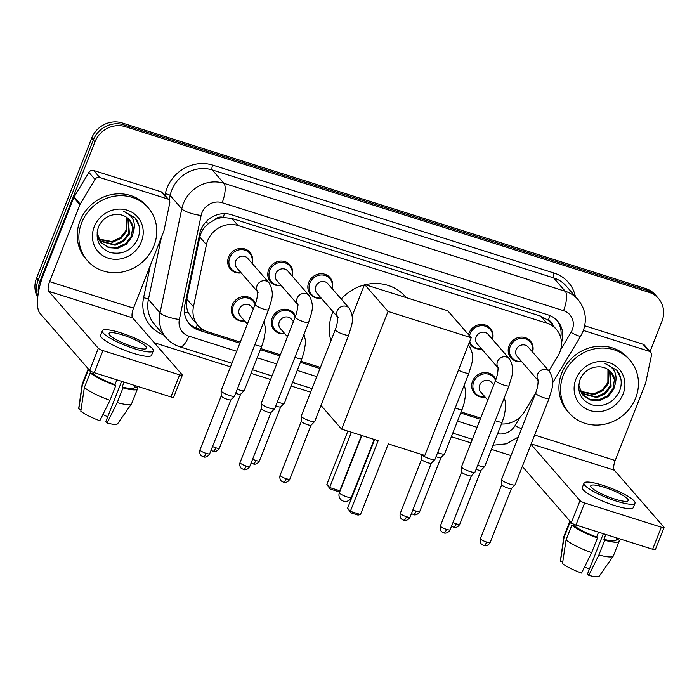 <?xml version="1.0" encoding="UTF-8"?>
<svg xmlns="http://www.w3.org/2000/svg" width="699" height="699" viewBox="0 0 699 699"><rect width="100%" height="100%" fill="white"/><g stroke="black" fill="none" stroke-linecap="round" stroke-linejoin="round"><path stroke-width="1.05" d="M284.79 333.685A12.888 11.892 -41 0 1 274.087 329.972A12.888 11.892 -41 0 1 272.234 317.853A12.888 11.892 -41 0 1 293.528 313.047A12.888 11.892 -41 0 1 295.485 316.298M244.72 321.007A12.888 11.892 -41 0 1 234.016 317.294A12.888 11.892 -41 0 1 232.164 305.175A12.888 11.892 -41 0 1 253.457 300.378A12.888 11.892 -41 0 1 255.415 303.619M485.132 397.049A12.888 11.892 -41 0 1 474.429 393.336A12.888 11.892 -41 0 1 472.576 381.208A12.888 11.892 -41 0 1 493.87 376.412A12.888 11.892 -41 0 1 495.836 379.653M281.216 285.55A12.888 11.892 -41 0 1 270.513 281.837A12.888 11.892 -41 0 1 268.661 269.718A12.888 11.892 -41 0 1 289.954 264.912A12.888 11.892 -41 0 1 292.156 276.035M241.155 272.881A12.888 11.892 -41 0 1 230.443 269.167A12.888 11.892 -41 0 1 228.59 257.049A12.888 11.892 -41 0 1 249.884 252.243A12.888 11.892 -41 0 1 252.086 263.357M321.287 298.22A12.888 11.892 -41 0 1 310.583 294.506A12.888 11.892 -41 0 1 308.731 282.387A12.888 11.892 -41 0 1 330.024 277.59A12.888 11.892 -41 0 1 332.226 288.704M481.567 348.915A12.888 11.892 -41 0 1 470.855 345.201A12.888 11.892 -41 0 1 469.23 342.72M468.505 334.62A12.888 11.892 -41 0 1 469.012 333.082A12.888 11.892 -41 0 1 490.305 328.277A12.888 11.892 -41 0 1 492.498 339.399M521.637 361.584A12.888 11.892 -41 0 1 510.925 357.871A12.888 11.892 -41 0 1 509.073 345.752A12.888 11.892 -41 0 1 530.366 340.955A12.888 11.892 -41 0 1 532.568 352.069M548.96 370.898L557.985 355.852A24.168 22.289 139 0 0 559.829 352.121A24.168 22.289 139 0 0 556.36 329.395A24.168 22.289 139 0 0 546.828 323.183L238.018 225.515A24.168 22.289 139 0 0 206.441 244.667L193.457 306.765A24.168 22.289 139 0 0 198.105 325.551A24.168 22.289 139 0 0 207.638 331.763L240.273 342.082M214.715 219.757A24.168 22.289 -41 0 1 223.523 217.494L223.147 217.372A8.056 7.427 139 0 0 214.715 219.757L209.01 223.217C204.204 226.799 201.137 231.413 199.809 237.048L186.825 299.137C185.908 303.899 186.45 308.504 188.442 312.942L191.963 318.491L198.105 325.551M553.066 325.62A8.056 7.427 139 0 0 548.296 320.203L547.911 320.09A24.168 22.289 -41 0 1 550.235 322.361L556.36 329.395M547.911 320.09L540.694 316.131L231.885 218.464L223.523 217.494M501.436 423.97A24.168 22.289 139 0 0 524.6 411.493L535.548 393.249M260.779 348.565L280.343 354.76M300.85 361.243L320.413 367.429M461.122 411.929L480.694 418.116M561.489 342.641A24.168 22.289 139 0 0 557.592 321.086A24.168 22.289 139 0 0 548.06 314.873L231.282 214.68A24.168 22.289 139 0 0 199.704 233.833L184.772 305.245A24.168 22.289 139 0 0 189.42 324.03A24.168 22.289 139 0 0 198.953 330.243L239.844 343.174M556.754 320.168A24.168 22.289 -41 0 1 560.712 337.512M38.323 293.012A24.168 22.289 -41 0 1 39.852 281.714L94.924 141.897A24.168 22.289 -41 0 1 125.322 126.685L648.96 292.304A24.168 22.289 -41 0 1 658.493 298.508A24.168 22.289 -41 0 1 661.962 321.234L650.035 351.527M511.004 455.547L491.441 449.361M470.934 442.878L451.371 436.692M310.662 392.183L291.09 385.997M270.592 379.513L251.028 373.327M230.521 366.844L154.287 342.728M37.737 297.424A24.168 22.289 -41 0 1 36.593 277.957L91.665 138.149A24.168 22.289 -41 0 1 122.054 122.937L645.701 288.547L647.335 290.426A24.168 22.289 -41 0 1 656.859 296.638A24.168 22.289 -41 0 0 647.335 290.426L123.688 124.815L647.335 290.426L648.96 292.304M91.665 138.149L93.29 140.027A24.168 22.289 -41 0 1 123.688 124.815A24.168 22.289 -41 0 0 93.29 140.027L38.218 279.836L93.29 140.027L94.924 141.897M37.877 296.114A24.168 22.289 -41 0 1 38.218 279.836A24.168 22.289 -41 0 0 37.877 296.114M260.351 349.657L279.915 355.843M300.413 362.335L319.985 368.522M460.693 413.022L480.257 419.208M205.445 330.933L197.319 328.364A24.168 22.289 -41 0 1 188.634 323.069M645.701 288.547A24.168 22.289 -41 0 1 655.234 294.76L658.493 298.508M563.35 375.118A40.271 37.152 -41 0 1 629.886 360.116A40.271 37.152 -41 0 1 635.671 397.993A40.271 37.152 -41 0 1 569.135 412.995A40.271 37.152 -41 0 1 563.35 375.118M569.135 412.995L567.501 411.117A40.271 37.152 -41 0 1 561.716 373.249A40.271 37.152 -41 0 1 628.261 358.246L629.886 360.116M623.089 394.018A26.256 24.22 -41 0 1 590.061 410.549A26.256 24.22 -41 0 1 575.932 379.103A26.256 24.22 -41 0 1 608.96 362.571A26.256 24.22 -41 0 1 623.089 394.018M580.24 379.05C576.474 391.353 580.31 399.95 591.765 404.852C603.849 407.342 612.971 403.07 619.122 392.034C621.97 385.472 621.909 379.19 618.921 373.205L616.78 370.234L605.046 363.532C614.657 367.56 617.96 374.716 614.945 384.992A18.2 16.793 -41 0 0 611.206 372.261A18.2 16.793 -41 0 0 599.978 366.835C591.022 366.547 584.443 370.619 580.24 379.05M582.459 394.682L589.869 399.347L598.79 399.845L607.387 395.896L613.067 388.522L614.369 379.793L611.04 372.078M578.676 385.236L582.774 395.057L590.262 400.011L599.436 400.588L608.034 396.639L613.713 389.264L614.945 384.992M581.297 393.074L596.195 396.866L604.792 392.917L610.472 385.542L609.598 370.671M581.568 393.493L596.841 397.609L605.439 393.659L611.127 386.285L609.982 371.003M580.319 391.309L593.608 393.887L602.206 389.937L607.885 382.563L607.955 369.439M580.546 391.772L594.255 394.629L602.853 390.68L608.532 383.305L608.383 369.727M620.695 377.976L616.632 370.068M583.403 330.452L649.083 351.221L642.958 344.188A4.028 3.713 -41 0 1 644.548 345.227L650.673 352.261A4.028 3.713 139 0 0 649.083 351.221M584.731 325.769L642.958 344.188M664.05 527.509L655.356 549.58A4.028 0.76 -158.5 0 1 652.63 549.283L661.324 527.203A4.028 0.76 21.5 0 0 664.05 527.509A4.028 0.76 21.5 0 0 663.919 527.177L614.334 470.2A8.056 2.709 107.6 0 1 615.19 460.492L645.5 383.55A4.028 3.713 139 0 0 645.693 382.895L651.451 355.389A4.028 3.713 139 0 0 650.673 352.261M575.959 525.028A4.028 0.76 -158.5 0 1 571.328 522.712L580.021 500.641A4.028 0.76 21.5 0 0 584.661 502.957L575.959 525.028L652.63 549.283M522.31 466.399L571.328 522.712M584.661 502.957L661.324 527.203M580.021 500.641L531.013 444.328M614.604 499.034A20.14 3.818 21.5 0 0 628.244 500.554A20.14 3.818 21.5 0 0 604.408 487.308A20.14 3.818 21.5 0 0 590.769 485.796A20.14 3.818 21.5 0 0 614.604 499.034M603.351 533.695L587.51 573.914L588.768 575.356L598.912 554.945L604.705 540.231L603.884 539.279L605.78 534.464M589.353 569.231A16.112 3.049 21.5 0 0 584.609 566.88M572.752 523.734L572.761 523.7A23.355 4.421 21.5 0 0 572.752 523.734L569.825 522.8L564.023 537.522L560.467 561.218L562.747 561.944M566.068 539.864A26.579 5.033 21.5 0 0 591.677 552.656L581.533 573.066A20.944 3.967 21.5 0 1 562.512 563.569L566.068 539.864L571.861 525.15L574.796 526.076L575.294 524.809M574.796 526.076A23.355 4.421 21.5 0 0 596.649 536.989L597.47 537.942L591.677 552.656M598.545 532.175L596.649 536.989M584.023 483.14L582.284 487.553A27.383 5.19 21.5 0 0 614.709 505.56A27.383 5.19 21.5 0 0 633.25 507.623L634.989 503.21A27.383 5.19 21.5 0 0 602.564 485.202A27.383 5.19 21.5 0 0 584.023 483.14A27.383 5.19 21.5 0 0 616.448 501.148A27.383 5.19 21.5 0 0 634.989 503.21M570.043 521.244A26.579 5.033 21.5 0 0 569.702 521.699A26.579 5.033 21.5 0 0 569.825 522.8M571.861 525.15A26.579 5.033 21.5 0 0 597.47 537.942M569.702 521.699L563.91 536.413A26.579 5.033 21.5 0 0 563.848 536.631A26.579 5.033 21.5 0 0 564.023 537.522M563.848 536.631L560.415 560.729A20.944 3.967 21.5 0 0 560.467 561.218M603.884 539.279A23.355 4.421 21.5 0 0 616.169 539.995L616.955 537.994M604.705 540.231A26.579 5.033 21.5 0 0 619.165 541.183A26.579 5.033 21.5 0 0 619.043 540.074L616.457 539.252M598.912 554.945A26.579 5.033 21.5 0 0 613.259 556.098A26.579 5.033 21.5 0 0 613.364 555.897L619.165 541.183M588.768 575.356A20.944 3.967 21.5 0 0 599.34 576.063L613.259 556.098M330.933 340.728A44.299 40.865 -41 0 1 332.348 313.283A44.299 40.865 -41 0 1 333.012 311.693M341.217 299.041A44.299 40.865 -41 0 1 364.371 284.921M365.315 284.685A44.299 40.865 -41 0 1 405.551 296.778L406.311 297.652M378.176 440.702L350.348 511.345L360.474 514.543L388.303 443.9L424.826 455.451L471.205 337.722L388.024 311.413L341.645 429.151L378.176 440.702M374.638 439.584L347.613 508.199L350.348 511.345L350.802 512.804L358.037 515.093L360.474 514.543M341.645 429.151L321.024 405.446M388.024 311.413L364.563 284.449L352.156 315.931M364.563 284.449L447.736 310.758L471.205 337.722M350.802 512.804L347.613 508.199M361.523 435.433L339.74 490.724L337.302 491.266L330.077 488.977L326.879 484.381L347.857 431.117M326.879 484.381L329.613 487.518L351.396 432.227M330.077 488.977L329.613 487.518L339.74 490.724M538.047 380.439L517.225 356.516A7.252 6.684 -41 0 1 516.177 349.701A7.252 6.684 -41 0 1 528.156 347.001L549.545 371.571A7.252 6.684 -41 0 0 546.269 369.588A7.252 6.684 -41 0 0 537.566 374.271A7.252 6.684 -41 0 0 538.02 380.3M521.445 361.366A12.084 11.149 -41 0 1 511.939 357.809A12.084 11.149 -41 0 1 510.209 346.451A12.084 11.149 -41 0 1 530.174 341.951A12.084 11.149 -41 0 1 532.376 351.85M535.617 393.083A7.252 1.372 -158.5 0 0 543.787 397.714A7.252 1.372 -158.5 0 0 544.198 397.845A7.252 1.372 -158.5 0 0 549.099 398.395L515.076 484.783A7.252 1.372 -158.5 0 1 515.014 484.879A7.252 1.372 -158.5 0 1 510.165 484.232A7.252 1.372 -158.5 0 1 501.821 480.064A7.252 1.372 -158.5 0 1 501.567 479.575A7.252 1.372 -158.5 0 1 501.585 479.47L535.617 393.083C538.614 385.962 538.169 378.439 537.977 380.081L538.606 381.086M511.458 488.461A5.234 0.996 -158.5 0 1 511.415 488.522A5.234 0.996 -158.5 0 1 507.92 488.059A5.234 0.996 -158.5 0 1 501.891 485.054A5.234 0.996 -158.5 0 1 501.707 484.704A5.234 0.996 -158.5 0 1 501.716 484.617M497.976 367.77L477.155 343.847A7.252 6.684 -41 0 1 476.115 337.023A7.252 6.684 -41 0 1 488.085 334.323L509.475 358.902A7.252 6.684 -41 0 0 506.198 356.918A7.252 6.684 -41 0 0 497.496 361.601A7.252 6.684 -41 0 0 497.95 367.622M469.536 335.808A12.084 11.149 -41 0 1 470.139 333.781A12.084 11.149 -41 0 1 490.104 329.273A12.084 11.149 -41 0 1 492.306 339.172M495.547 380.405A7.252 1.372 -158.5 0 0 503.717 385.035A7.252 1.372 -158.5 0 0 504.128 385.175A7.252 1.372 -158.5 0 0 509.038 385.717L475.005 472.105A7.252 1.372 -158.5 0 1 474.944 472.201A7.252 1.372 -158.5 0 1 470.095 471.563A7.252 1.372 -158.5 0 1 461.751 467.395A7.252 1.372 -158.5 0 1 461.497 466.906A7.252 1.372 -158.5 0 1 461.515 466.792L495.547 380.405C498.544 373.292 498.099 365.76 497.906 367.412L498.536 368.417M450.121 529.798C447.867 533.887 444.048 533.145 444.581 533.066L443.664 532.865A5.234 1.756 -72.4 0 0 446.574 529.405A5.234 0.996 -158.5 0 0 450.121 529.798L471.379 475.818A5.234 0.996 -158.5 0 1 471.344 475.853A5.234 0.996 -158.5 0 1 467.849 475.39A5.234 0.996 -158.5 0 1 461.821 472.375A5.234 0.996 -158.5 0 1 461.637 472.026A5.234 0.996 -158.5 0 1 461.655 471.947M481.375 348.696A12.084 11.149 -41 0 1 471.877 345.14A12.084 11.149 -41 0 1 469.772 341.339M458.422 370.173A7.252 1.372 -158.5 0 0 463.647 372.366A7.252 1.372 -158.5 0 0 464.057 372.497A7.252 1.372 -158.5 0 0 468.968 373.048L434.935 459.435A7.252 1.372 -158.5 0 1 434.874 459.531A7.252 1.372 -158.5 0 1 430.025 458.885A7.252 1.372 -158.5 0 1 421.68 454.717A7.252 1.372 -158.5 0 1 421.462 454.394L421.567 459.357A5.234 0.996 -158.5 0 1 421.584 459.278M410.051 517.12C407.805 521.209 403.978 520.475 404.511 520.397L403.603 520.196A5.234 1.756 -72.4 0 0 406.503 516.727A5.234 0.996 -158.5 0 0 410.051 517.12L431.309 463.149A5.234 0.996 -158.5 0 1 431.283 463.184A5.234 0.996 -158.5 0 1 427.779 462.721A5.234 0.996 -158.5 0 1 421.75 459.706A5.234 0.996 -158.5 0 1 421.567 459.357M337.704 317.084L316.874 293.152A7.252 6.684 -41 0 1 315.834 286.337A7.252 6.684 -41 0 1 327.814 283.637L349.203 308.207A7.252 6.684 -41 0 0 345.926 306.232A7.252 6.684 -41 0 0 337.224 310.906A7.252 6.684 -41 0 0 337.678 316.935M321.094 298.001A12.084 11.149 -41 0 1 311.597 294.454A12.084 11.149 -41 0 1 309.867 283.086A12.084 11.149 -41 0 1 329.823 278.586A12.084 11.149 -41 0 1 332.034 288.486M335.267 329.718A7.252 1.372 -158.5 0 0 343.436 334.349A7.252 1.372 -158.5 0 0 343.847 334.48A7.252 1.372 -158.5 0 0 348.757 335.031L314.733 421.418A7.252 1.372 -158.5 0 1 314.664 421.514A7.252 1.372 -158.5 0 1 309.823 420.868A7.252 1.372 -158.5 0 1 301.479 416.7A7.252 1.372 -158.5 0 1 301.225 416.22A7.252 1.372 -158.5 0 1 301.243 416.106L335.267 329.718C338.264 322.597 337.827 315.074 337.634 316.717L338.264 317.722M311.116 425.097A5.234 0.996 -158.5 0 1 311.072 425.167A5.234 0.996 -158.5 0 1 307.569 424.704A5.234 0.996 -158.5 0 1 301.549 421.689A5.234 0.996 -158.5 0 1 301.365 421.34A5.234 0.996 -158.5 0 1 301.374 421.261L280.098 475.268C279.006 479.418 281.767 481.489 281.583 481.183L283.392 482.179A5.234 1.756 -72.4 0 0 286.293 478.71A5.234 0.996 -158.5 0 1 280.098 475.268M297.634 304.406L276.804 280.482A7.252 6.684 -41 0 1 275.764 273.659A7.252 6.684 -41 0 1 287.743 270.959L309.133 295.537A7.252 6.684 -41 0 0 305.856 293.554A7.252 6.684 -41 0 0 297.154 298.237A7.252 6.684 -41 0 0 297.608 304.266M281.033 285.332A12.084 11.149 -41 0 1 271.527 281.776A12.084 11.149 -41 0 1 269.797 270.417A12.084 11.149 -41 0 1 289.753 265.917A12.084 11.149 -41 0 1 291.964 275.817M295.205 317.04A7.252 1.372 -158.5 0 0 303.366 321.68A7.252 1.372 -158.5 0 0 303.785 321.811A7.252 1.372 -158.5 0 0 308.687 322.361L274.663 408.749A7.252 1.372 -158.5 0 1 274.602 408.836A7.252 1.372 -158.5 0 1 269.753 408.199A7.252 1.372 -158.5 0 1 261.409 404.031A7.252 1.372 -158.5 0 1 261.155 403.541A7.252 1.372 -158.5 0 1 261.173 403.428L295.205 317.04C298.193 309.928 297.757 302.396 297.564 304.048L298.193 305.052M271.046 412.419A5.234 0.996 -158.5 0 1 271.002 412.489A5.234 0.996 -158.5 0 1 267.507 412.026A5.234 0.996 -158.5 0 1 261.478 409.02A5.234 0.996 -158.5 0 1 261.295 408.662A5.234 0.996 -158.5 0 1 261.304 408.583M257.564 291.736L236.743 267.804A7.252 6.684 -41 0 1 235.694 260.989A7.252 6.684 -41 0 1 247.673 258.289L269.063 282.859A7.252 6.684 -41 0 0 265.786 280.884A7.252 6.684 -41 0 0 257.083 285.559A7.252 6.684 -41 0 0 257.538 291.588M240.963 272.662A12.084 11.149 -41 0 1 231.465 269.106A12.084 11.149 -41 0 1 229.726 257.739A12.084 11.149 -41 0 1 249.692 253.239A12.084 11.149 -41 0 1 251.893 263.139M255.135 304.371A7.252 1.372 -158.5 0 0 263.305 309.002A7.252 1.372 -158.5 0 0 263.715 309.141A7.252 1.372 -158.5 0 0 268.626 309.683L234.593 396.071A7.252 1.372 -158.5 0 1 234.532 396.167A7.252 1.372 -158.5 0 1 229.683 395.529A7.252 1.372 -158.5 0 1 221.338 391.361A7.252 1.372 -158.5 0 1 221.085 390.872A7.252 1.372 -158.5 0 1 221.102 390.758L255.135 304.371C258.132 297.258 257.686 289.727 257.494 291.369L258.123 292.383M230.976 399.749A5.234 0.996 -158.5 0 1 230.932 399.819A5.234 0.996 -158.5 0 1 227.437 399.356A5.234 0.996 -158.5 0 1 221.408 396.342A5.234 0.996 -158.5 0 1 221.225 395.992A5.234 0.996 -158.5 0 1 221.233 395.914M487.788 400.099L480.72 391.973A7.252 6.684 -41 0 1 479.68 385.158A7.252 6.684 -41 0 1 491.659 382.458L493.782 384.896M484.94 396.822A12.084 11.149 -41 0 1 475.442 393.275A12.084 11.149 -41 0 1 473.712 381.907A12.084 11.149 -41 0 1 493.669 377.408A12.084 11.149 -41 0 1 495.521 380.474M481.061 470.209A5.234 0.996 -158.5 0 1 481.017 470.278A5.234 0.996 -158.5 0 1 477.513 469.815A5.234 0.996 -158.5 0 1 476.106 469.326M495.268 420.667A7.252 1.372 -158.5 0 0 496.919 421.261A7.252 1.372 -158.5 0 0 502.24 421.943L484.678 466.53A7.252 1.372 -158.5 0 1 484.608 466.626A7.252 1.372 -158.5 0 1 477.705 465.263M440.99 457.539A5.234 0.996 -158.5 0 1 440.947 457.609A5.234 0.996 -158.5 0 1 437.443 457.146A5.234 0.996 -158.5 0 1 436.036 456.648M455.198 407.998A7.252 1.372 -158.5 0 0 456.849 408.592A7.252 1.372 -158.5 0 0 462.17 409.264L444.608 453.861A7.252 1.372 -158.5 0 1 444.547 453.957A7.252 1.372 -158.5 0 1 437.635 452.594M287.446 336.735L280.378 328.609A7.252 6.684 -41 0 1 279.338 321.793A7.252 6.684 -41 0 1 291.317 319.094L293.431 321.531M284.598 333.467A12.084 11.149 -41 0 1 275.1 329.911A12.084 11.149 -41 0 1 273.361 318.543A12.084 11.149 -41 0 1 293.327 314.043A12.084 11.149 -41 0 1 295.17 317.11M280.718 406.844A5.234 0.996 -158.5 0 1 280.675 406.914A5.234 0.996 -158.5 0 1 277.171 406.451A5.234 0.996 -158.5 0 1 275.756 405.962M294.926 357.311A7.252 1.372 -158.5 0 0 296.577 357.897A7.252 1.372 -158.5 0 0 301.898 358.578L284.327 403.174A7.252 1.372 -158.5 0 1 284.266 403.262A7.252 1.372 -158.5 0 1 277.354 401.899M247.376 324.056L240.307 315.939A7.252 6.684 -41 0 1 239.268 309.124A7.252 6.684 -41 0 1 251.247 306.424L253.361 308.853M244.528 320.789A12.084 11.149 -41 0 1 235.03 317.241A12.084 11.149 -41 0 1 233.3 305.874A12.084 11.149 -41 0 1 253.256 301.374A12.084 11.149 -41 0 1 255.109 304.441M219.372 448.19C217.127 452.27 213.309 451.537 213.833 451.458L212.924 451.257A5.234 1.756 -72.4 0 0 215.825 447.788A5.234 0.996 -158.5 0 0 219.372 448.19L240.631 394.21A5.234 0.996 -158.5 0 1 240.605 394.245A5.234 0.996 -158.5 0 1 237.101 393.782A5.234 0.996 -158.5 0 1 235.694 393.284M254.855 344.633A7.252 1.372 -158.5 0 0 256.507 345.227A7.252 1.372 -158.5 0 0 261.828 345.909L244.257 390.496A7.252 1.372 -158.5 0 1 244.196 390.592A7.252 1.372 -158.5 0 1 237.293 389.229M99.765 177.494A4.028 3.713 139 0 0 95.003 179.407L80.21 204.056A4.028 3.713 139 0 0 79.904 204.676L73.779 197.642A4.028 3.713 -41 0 1 74.094 197.022L88.878 172.373A4.028 3.713 -41 0 1 93.64 170.46L99.765 177.494L167.393 198.883L161.268 191.849A4.028 3.713 -41 0 1 162.858 192.88L168.975 199.914A4.028 3.713 139 0 0 167.393 198.883M93.64 170.46L161.268 191.849M73.779 197.642L43.478 274.585A32.215 10.835 -72.4 0 0 40.044 313.397L89.629 370.374L98.323 348.294L48.738 291.317A8.056 2.709 107.6 0 1 49.594 281.618L79.904 204.676M182.352 375.162L173.658 397.242A4.028 0.76 -158.5 0 1 170.932 396.936L179.626 374.856A4.028 0.76 21.5 0 0 182.352 375.162A4.028 0.76 21.5 0 0 182.229 374.83L132.635 317.853A8.056 2.709 107.6 0 1 133.5 308.154L163.802 231.212A4.028 3.713 139 0 0 164.003 230.556L169.752 203.051A4.028 3.713 139 0 0 168.975 199.914M98.323 348.294A4.028 0.76 21.5 0 0 102.963 350.61L94.269 372.689L170.932 396.936M94.269 372.689A4.028 0.76 -158.5 0 1 89.629 370.374M102.963 350.61L179.626 374.856M132.915 346.687A20.14 3.818 21.5 0 0 146.545 348.207A20.14 3.818 21.5 0 0 122.709 334.97A20.14 3.818 21.5 0 0 109.079 333.449A20.14 3.818 21.5 0 0 132.915 346.687M121.661 381.348L105.811 421.567L107.069 423.009L117.214 402.598L123.015 387.884L122.185 386.931L124.081 382.117M107.655 416.892A16.112 3.049 21.5 0 0 102.91 414.542M91.045 371.344A23.355 4.421 21.5 0 0 91.062 371.387L88.126 370.461L82.333 385.175L78.769 408.88L81.058 409.597M84.369 387.517A26.579 5.033 21.5 0 0 109.979 400.317L99.835 420.719A20.944 3.967 21.5 0 1 80.813 411.222L84.369 387.517L90.171 372.803L93.098 373.729L93.596 372.462M93.098 373.729A23.355 4.421 21.5 0 0 114.951 384.642L115.781 385.595L109.979 400.317M116.847 379.828L114.951 384.642M102.334 330.793L100.595 335.205A27.383 5.19 21.5 0 0 133.011 353.213A27.383 5.19 21.5 0 0 151.552 355.284L153.291 350.863A27.383 5.19 21.5 0 0 120.875 332.855A27.383 5.19 21.5 0 0 102.334 330.793A27.383 5.19 21.5 0 0 134.75 348.801A27.383 5.19 21.5 0 0 153.291 350.863M88.354 368.906A26.579 5.033 21.5 0 0 88.013 369.352A26.579 5.033 21.5 0 0 88.126 370.461M90.171 372.803A26.579 5.033 21.5 0 0 115.781 385.595M88.013 369.352L82.211 384.066A26.579 5.033 21.5 0 0 82.15 384.293A26.579 5.033 21.5 0 0 82.333 385.175M82.15 384.293L78.716 408.382A20.944 3.967 21.5 0 0 78.769 408.88M122.185 386.931A23.355 4.421 21.5 0 0 134.47 387.657L135.265 385.656M123.015 387.884A26.579 5.033 21.5 0 0 137.467 388.836A26.579 5.033 21.5 0 0 137.353 387.727L134.767 386.905M117.214 402.598A26.579 5.033 21.5 0 0 131.569 403.751A26.579 5.033 21.5 0 0 131.674 403.55L137.467 388.836M107.069 423.009A20.944 3.967 21.5 0 0 117.65 423.716L131.569 403.751M81.652 222.771A40.271 37.152 -41 0 1 148.197 207.769A40.271 37.152 -41 0 1 153.981 245.646A40.271 37.152 -41 0 1 87.436 260.648A40.271 37.152 -41 0 1 81.652 222.771M87.436 260.648L85.802 258.779A40.271 37.152 -41 0 1 80.018 220.901A40.271 37.152 -41 0 1 146.563 205.899L148.197 207.769M141.399 241.671A26.256 24.22 -41 0 1 108.371 258.202A26.256 24.22 -41 0 1 94.243 226.756A26.256 24.22 -41 0 1 127.27 210.224A26.256 24.22 -41 0 1 141.399 241.671M98.55 226.712C94.776 239.006 98.611 247.603 110.066 252.505C122.159 254.995 131.272 250.731 137.432 239.687C140.281 233.125 140.211 226.852 137.231 220.858L135.09 217.896L123.356 211.185C132.967 215.213 136.261 222.369 133.247 232.645A18.2 16.793 -41 0 0 129.507 219.914A18.2 16.793 -41 0 0 118.28 214.488C109.324 214.2 102.744 218.28 98.55 226.712M100.761 242.335L108.179 247.009L117.091 247.498L125.689 243.549L131.368 236.175L132.679 227.455L129.35 219.731M96.978 232.898L101.084 242.71L108.572 247.664L117.747 248.241L126.336 244.292L132.024 236.917L133.247 232.645M99.599 240.727L114.505 244.519L123.103 240.57L128.782 233.195L127.908 218.324M99.878 241.146L115.152 245.262L123.749 241.312L129.429 233.938L128.284 218.665M98.62 238.971L111.91 241.539L120.508 237.59L126.187 230.216L126.257 217.092M98.847 239.425L112.556 242.282L121.154 238.342L126.834 230.967L126.694 217.38M138.996 225.637L134.942 217.73M205.366 222.527A24.168 5.915 11.8 0 0 209.01 223.217M548.296 320.203A24.168 8.126 -72.4 0 0 549.938 315.564M195.921 327.866A24.168 8.126 -72.4 0 0 197.415 324.755M559.794 334.891A24.168 3.093 31 0 0 561.009 335.398M184.37 312.095A24.168 5.915 11.8 0 0 188.442 312.942M223.147 217.372A24.168 8.126 -72.4 0 0 224.493 213.641M540.694 316.131L546.828 323.183M186.825 299.137L193.457 306.765M199.809 237.048L206.441 244.667M231.885 218.464L238.018 225.515M560.642 349.692L570.996 332.444A16.112 14.862 139 0 0 572.219 329.963A16.112 14.862 139 0 0 563.551 310.671L222.168 202.701A16.112 14.862 139 0 0 201.906 212.837A16.112 14.862 139 0 0 201.12 215.467L179.372 319.478A16.112 14.862 139 0 0 188.826 336.14L236.655 351.265M179.372 319.478A16.112 3.949 11.8 0 1 160.036 312.837L148.406 299.469A32.215 29.725 139 0 0 154.601 324.519L166.24 337.888A32.215 29.725 -41 0 1 160.036 312.837L181.784 208.826A32.215 29.725 -41 0 1 183.365 203.575A32.215 29.725 -41 0 1 223.89 183.295L565.264 291.265A32.215 29.725 -41 0 1 577.977 299.539L566.347 286.179A32.215 29.725 139 0 0 553.634 277.896L212.251 169.927A32.215 29.725 139 0 0 171.727 190.215A32.215 29.725 139 0 0 170.154 195.458L169.175 200.159M164.999 195.344L165.322 193.798A36.243 33.438 -41 0 1 212.679 165.078L554.062 273.047A4.028 1.354 -72.4 0 0 553.634 277.896L565.264 291.265A16.112 5.417 107.6 0 1 563.551 310.671M165.322 193.798A4.028 0.987 -168.2 0 1 170.154 195.458L181.784 208.826A16.112 3.949 11.8 0 0 201.12 215.467M554.062 273.047A36.243 33.438 -41 0 1 575.382 296.559M163.645 334.908A36.243 33.438 -41 0 1 143.575 297.809L150.364 265.332M125.322 126.685L122.054 122.937M39.852 281.714L36.593 277.957M222.168 202.701A16.112 5.417 107.6 0 0 223.89 183.295L212.251 169.927A4.028 1.354 -72.4 0 1 212.679 165.078M161.408 237.293L148.406 299.469A4.028 0.987 -168.2 0 0 143.575 297.809M497.609 433.703A16.112 14.862 139 0 0 515.058 425.647L520.362 416.814M257.162 357.757L276.725 363.943M297.232 370.426L316.796 376.612M457.504 421.113L477.067 427.307M188.826 336.14A16.112 5.417 107.6 0 1 179.888 346.809L231.928 363.27M515.058 425.647A16.112 2.062 31 0 0 521.576 428.714M570.996 332.444A16.112 2.062 31 0 0 580.72 336.044L552.594 382.921M197.319 328.364L198.953 330.243M531.179 443.9L614.334 470.2M534.674 435.031L615.19 460.492M347.027 496.902A6.44 1.223 21.5 0 0 351.387 497.382A6.44 6.44 0 0 1 343.454 501.166A6.44 6.44 0 0 1 339.399 492.664A6.44 1.223 21.5 0 0 339.609 493.188A6.44 1.223 21.5 0 0 347.027 496.902M480.44 538.632C479.348 542.782 482.109 544.853 481.926 544.547L484.652 545.744C484.119 545.823 487.937 546.557 490.182 542.468A5.234 0.996 -158.5 0 1 486.644 542.074A5.234 0.996 -158.5 0 1 480.44 538.632L501.707 484.66M483.734 545.543A5.234 1.756 -72.4 0 0 486.644 542.074M446.574 529.405A5.234 0.996 -158.5 0 1 440.379 525.963L461.637 471.982M468.26 345.201A7.252 6.684 -41 0 1 469.405 346.223C475.704 357.731 471.257 364.03 468.968 373.048M406.503 516.727A5.234 0.996 -158.5 0 1 400.309 513.284L421.567 459.313M283.392 482.179L284.301 482.38C283.777 482.459 287.595 483.192 289.84 479.103A5.234 0.996 -158.5 0 1 286.293 478.71M240.028 462.598C238.936 466.749 241.697 468.819 241.513 468.505L244.239 469.711C243.706 469.78 247.525 470.523 249.77 466.434A5.234 0.996 -158.5 0 1 246.231 466.041A5.234 0.996 -158.5 0 1 240.028 462.598L261.295 408.618M243.322 469.51A5.234 1.756 -72.4 0 0 246.231 466.041M199.958 449.92C198.865 454.07 201.627 456.15 201.443 455.835L204.169 457.032C203.636 457.111 207.454 457.845 209.7 453.765A5.234 0.996 -158.5 0 1 206.161 453.363A5.234 0.996 -158.5 0 1 199.958 449.92L221.225 395.949M203.252 456.831A5.234 1.756 -72.4 0 0 206.161 453.363M451.502 526.277L454.245 527.492C453.721 527.57 457.539 528.313 459.785 524.224A5.234 0.996 -158.5 0 1 456.237 523.831A5.234 0.996 -158.5 0 1 452.969 522.546M453.336 527.291A5.234 1.756 -72.4 0 0 456.237 523.831M411.431 513.599L414.175 514.822C413.651 514.901 417.469 515.635 419.715 511.546A5.234 0.996 -158.5 0 1 416.176 511.152A5.234 0.996 -158.5 0 1 412.908 509.877M413.266 514.621A5.234 1.756 -72.4 0 0 416.176 511.152M251.159 462.913L253.903 464.136C253.37 464.206 257.197 464.949 259.443 460.859A5.234 0.996 -158.5 0 1 255.895 460.466A5.234 0.996 -158.5 0 1 252.627 459.182M252.994 463.935A5.234 1.756 -72.4 0 0 255.895 460.466M215.825 447.788A5.234 0.996 -158.5 0 1 212.557 446.512M48.738 291.317L132.635 317.853M49.594 281.618L133.5 308.154M74.094 197.022L80.21 204.056M95.003 179.407L88.878 172.373M580.72 336.044L583.123 331.177C587.282 319.548 585.57 309.01 577.977 299.539M166.24 337.888C169.953 342.108 174.505 345.079 179.888 346.809M252.435 369.754L271.998 375.94M292.497 382.432L312.069 388.618M452.777 433.118L472.341 439.304M493.066 445.228L506.487 443.821L518.282 437.067M374.21 439.444L351.387 497.382M361.899 435.556L339.399 492.664M549.099 398.395C551.397 389.378 555.845 383.078 549.545 371.571M530.174 341.951L527.046 338.36M501.707 484.704L501.567 479.575M511.939 357.809L508.82 354.227M511.415 488.522L515.014 484.879M490.182 542.468L511.45 488.496M509.038 385.717C511.327 376.709 515.775 370.409 509.475 358.902M490.104 329.273L486.976 325.69M461.637 472.026L461.497 466.906M471.877 345.14L469.396 342.3M471.344 475.853L474.944 472.201M440.379 525.963C439.278 530.113 442.039 532.184 441.864 531.869L443.664 532.865M468.339 344.991L469.405 346.223M431.283 463.184L434.874 459.531M400.309 513.284C399.208 517.435 401.969 519.506 401.794 519.2L403.603 520.196M348.757 335.031C351.047 326.014 355.494 319.714 349.203 308.207M329.823 278.586L326.704 274.995M301.365 421.34L301.225 416.22M311.597 294.454L308.477 290.863M311.072 425.167L314.664 421.514M289.84 479.103L311.099 425.132M308.687 322.361C310.985 313.344 315.432 307.044 309.133 295.537M289.753 265.917L286.634 262.326M261.295 408.662L261.155 403.541M271.527 281.776L268.407 278.185M271.002 412.489L274.602 408.836M249.77 466.434L271.037 412.462M268.626 309.683C270.915 300.666 275.362 294.375 269.063 282.859M249.692 253.239L246.564 249.648M221.225 395.992L221.085 390.872M231.465 269.106L228.337 265.515M230.932 399.819L234.532 396.167M209.7 453.765L230.967 399.784M502.24 421.943L504.232 415.844L505.657 407.692L505.674 403.209L504.32 397.679M493.669 377.408L490.549 373.816M481.017 470.278L484.608 466.626M475.442 393.275L472.323 389.684M459.785 524.224L481.043 470.244M462.17 409.264L464.162 403.174L465.586 395.014L465.604 390.531L464.258 385.009M440.947 457.609L444.547 453.957M419.715 511.546L440.982 457.574M301.898 358.578L303.89 352.479L305.314 344.327L305.332 339.845L303.978 334.314M293.327 314.043L290.207 310.461M259.443 460.859L280.701 406.888L284.266 403.262M275.1 329.911L271.972 326.319M261.828 345.909L263.82 339.81L265.244 331.649L265.262 327.176L263.907 321.645M253.256 301.374L250.137 297.783M240.605 394.245L244.196 390.592M235.03 317.241L231.911 313.65M211.089 450.243L212.924 451.257"/></g></svg>
